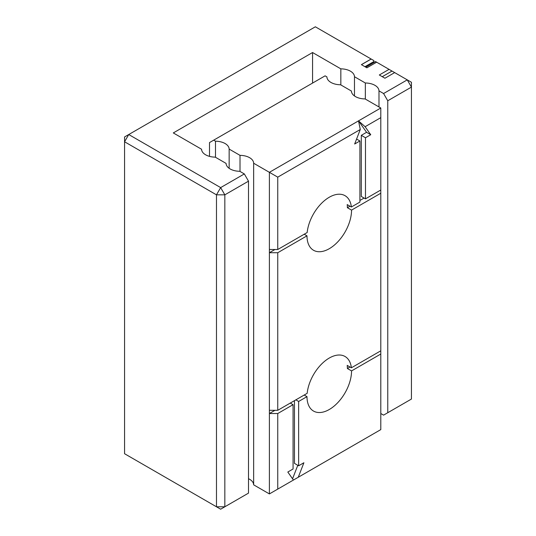<?xml version="1.0" encoding="UTF-8"?>
<svg xmlns="http://www.w3.org/2000/svg" width="536" height="536" viewBox="0 0 536 536"><rect width="100%" height="100%" fill="white"/><g stroke="black" fill="none" stroke-linecap="round" stroke-linejoin="round"><path stroke-width="0.8" d="M380.801 108.004L365.063 98.919A13.789 7.96 0 0 1 351.415 91.04L340.554 84.768A13.789 7.96 0 0 1 326.906 76.889L325.097 75.844L213.69 140.164L215.499 141.209A13.789 7.96 0 0 1 229.147 149.088L240.014 155.36A13.789 7.96 0 0 1 253.655 163.239L269.394 172.324L358.517 120.868L365.11 126.71L380.801 117.652L380.801 108.004L358.517 120.868L366.557 132.305L361.304 135.34L361.304 196.444L365.478 198.856L380.801 190.012L380.801 117.652M277.749 489.1L277.749 413.524L293.065 404.68L293.065 469L287.812 472.035L293.44 480.042L269.394 493.924L253.655 484.839A13.789 7.96 0 0 0 248.503 478.715M351.382 367.797L380.801 350.812L380.801 354.028L351.556 370.912L347.375 368.5A31.51 18.191 -60 0 0 347.201 365.385L351.382 367.797A31.51 18.191 120 0 0 345.03 356.487A31.51 18.191 120 0 0 322.049 363.602A31.51 18.191 120 0 0 307.168 393.323L277.749 410.308L277.749 252.724L306.994 235.84A31.51 18.191 120 0 0 313.52 250.265A31.51 18.191 120 0 0 337.801 241.823A31.51 18.191 120 0 0 351.556 210.112L380.801 193.228L380.801 190.012M351.556 370.912A31.51 18.191 120 0 1 337.801 402.623A31.51 18.191 120 0 1 313.52 411.065A31.51 18.191 120 0 1 306.994 396.64L298.639 401.464L298.639 465.784L303.892 462.749L298.264 477.254L380.801 429.604L380.801 354.028M349.988 366.993L347.375 368.5M380.801 350.812L380.801 193.228M358.517 120.868L360.286 129.498L354.658 144.003L359.911 140.968L359.911 202.072L351.382 206.996L347.201 204.585A31.51 18.191 -60 0 1 347.375 207.7L349.988 206.193M359.911 200.464L364.085 198.052M298.264 477.254L291.671 481.06M269.394 493.924L269.394 172.324L277.749 177.148L360.286 129.498M253.655 484.839L253.655 163.239M240.014 171.44L240.014 155.36M229.147 168.317L229.147 149.088M215.499 157.289L215.499 141.209M209.509 156.378L209.509 142.576L213.69 140.164M306.994 396.64L304.207 395.032M351.556 210.112L347.375 207.7M365.478 198.856L365.478 137.752L370.738 134.717L365.11 126.71M306.994 235.84L304.207 234.232M351.382 206.996A31.51 18.191 120 0 0 345.03 195.687A31.51 18.191 120 0 0 322.049 202.802A31.51 18.191 120 0 0 307.168 232.524L277.749 249.508L269.394 249.508M365.478 137.752L361.304 135.34M370.738 134.717L366.557 132.305M359.911 140.968L356.581 139.045M297.788 465.295L292.555 478.782M277.749 413.524L269.394 413.524L274.961 410.308M294.458 400.66L294.458 463.372L298.639 465.784M269.394 410.308L277.749 410.308M274.961 249.508L269.394 252.724L277.749 252.724M277.749 249.508L277.749 177.148M298.639 401.464L295.852 399.856M293.065 404.68L290.284 403.072M248.503 181.168L248.503 493.12L224.832 506.788L216.477 506.788L216.477 194.836L124.566 141.772L124.566 136.948L128.741 134.536L124.566 141.772L124.566 453.724L220.651 509.2L224.832 506.788L224.832 194.836L220.651 187.6L128.741 134.536L315.349 26.8L371.14 59.014L361.391 64.642L366.892 67.817L376.641 62.189L389.069 69.358L379.32 74.986L384.928 78.229L394.677 72.601L407.26 79.864L411.434 87.1L411.434 399.052L387.763 412.72L387.763 100.768L383.582 93.532L378.986 90.879A13.789 7.96 0 0 0 365.344 83L354.477 76.728A13.789 7.96 0 0 0 340.836 68.849L312.562 52.528L173.302 132.928L201.576 149.249A13.789 7.96 0 0 0 215.217 157.128L226.085 163.4A13.789 7.96 0 0 0 239.733 171.279L244.329 173.932L220.651 187.6L216.477 194.836L224.832 194.836L248.503 181.168L244.329 173.932M378.986 106.959L378.986 90.879M387.763 412.72L383.582 415.132L380.801 413.524M383.582 93.532L407.26 79.864L411.434 82.276L411.434 87.1L387.763 100.768M365.344 99.08L365.344 83M354.477 95.957L354.477 76.728M340.836 84.929L340.836 68.849M312.562 83.08L312.562 52.528M394.677 72.601L389.069 69.358M376.641 62.189L375.542 61.553L365.793 67.181M373.86 62.518L373.867 60.588L371.14 59.014M392.01 71.06L382.262 76.688M375.562 61.56L365.813 67.188M371.193 59.04L361.445 64.668M373.833 61.573L364.962 66.698"/></g></svg>

